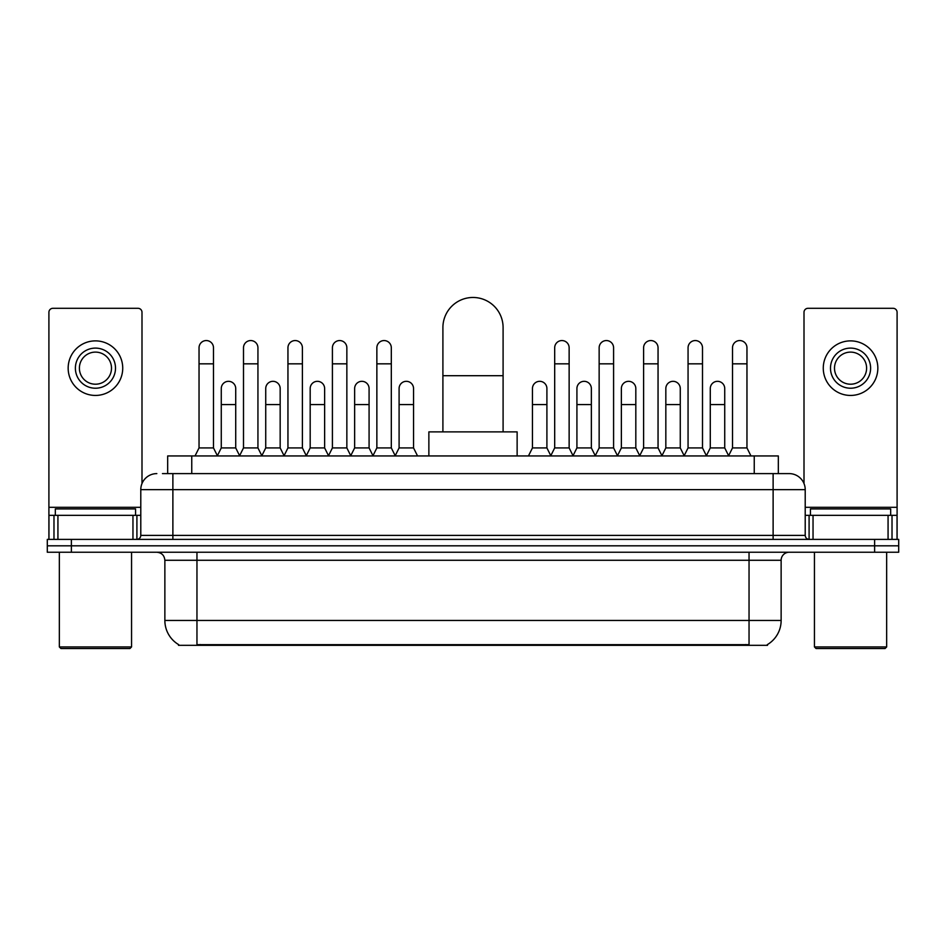 <?xml version="1.0" encoding="UTF-8"?>
<svg xmlns="http://www.w3.org/2000/svg" width="946" height="946" viewBox="0 0 946 946"><rect width="100%" height="100%" fill="white"/><g stroke="black" fill="none" stroke-linecap="round" stroke-linejoin="round"><path stroke-width="1.42" d="M162.452 473.603L172.881 473.603L162.452 473.603L167.679 473.603L167.679 455.948L778.322 455.948L778.322 473.603M767.502 644.533L767.502 645.326L178.498 645.326L178.498 644.533M178.735 644.675A28.084 28.084 0 0 1 164.864 620.446L196.957 620.446L196.957 644.675L749.043 644.675L749.043 620.446L781.136 620.446L781.136 560.269A8.029 8.029 0 0 1 789.165 552.239M164.864 620.446L164.864 560.269C164.379 555.397 161.707 552.712 156.835 552.239M767.265 644.675A28.084 28.084 0 0 0 781.136 620.446M71.376 539.397L898.7 539.397L898.7 545.818L47.3 545.818L47.3 552.239L71.376 552.239L71.376 545.818L47.3 545.818L47.3 539.397L71.376 539.397L71.376 545.818L898.7 545.818L898.7 552.239L71.376 552.239M156.835 473.603A16.047 16.047 0 0 0 140.788 489.65L140.788 535.389A4.009 4.009 0 0 1 136.768 539.397M789.165 473.603L773.119 473.603L789.165 473.603A16.047 16.047 0 0 1 805.212 489.65L805.212 535.389C805.448 537.825 806.784 539.161 809.232 539.397M805.212 489.65L172.881 489.65L172.881 473.603L773.119 473.603L773.119 535.389L805.212 535.389M132.96 539.397L132.96 515.334L57.931 515.334L57.931 539.397M141.995 483.548L141.995 312.31A4.009 4.009 0 0 0 137.974 308.301L52.917 308.301A4.009 4.009 0 0 0 48.908 312.31L48.908 515.334L57.931 515.334M132.96 515.334L140.788 515.334M48.908 539.397L48.908 515.334M95.451 348.104A20.067 20.067 0 0 0 75.384 368.16A20.067 20.067 0 0 0 95.451 388.227A20.067 20.067 0 0 0 115.507 368.16A20.067 20.067 0 0 0 95.451 348.104M95.451 352.113A16.047 16.047 0 0 0 79.393 368.16A16.047 16.047 0 0 0 95.451 384.206A16.047 16.047 0 0 0 111.498 368.16A16.047 16.047 0 0 0 95.451 352.113M95.451 395.44A27.28 27.28 0 0 0 122.732 368.16A27.28 27.28 0 0 0 95.451 340.879A27.28 27.28 0 0 0 68.159 368.16A27.28 27.28 0 0 0 95.451 395.44M129.957 648.53L60.946 648.53L59.338 646.934L131.553 646.934L129.957 648.53M59.338 552.239L59.338 646.934M131.553 552.239L131.553 646.934M135.574 515.334L135.574 508.913L55.329 508.913L55.329 515.334M442.905 431.873L442.905 327.553A30.095 30.095 0 0 1 473 297.47A30.095 30.095 0 0 1 503.095 327.553A30.095 30.095 0 0 0 473 297.47M503.095 431.873L503.095 327.553M517.131 455.948L517.131 431.873L428.869 431.873L428.869 455.948M195.03 455.948L199.038 447.919L213.489 447.919L217.497 455.948M213.489 447.919L213.489 347.773A7.225 7.225 0 0 0 206.263 340.56A7.225 7.225 0 0 1 206.725 340.572M199.038 447.919L199.038 363.832L213.489 363.832M199.038 363.832L199.038 347.773A7.225 7.225 0 0 1 206.263 340.56M239.492 455.948L243.5 447.919L257.939 447.919L261.959 455.948M257.939 447.919L257.939 347.773A7.225 7.225 0 0 0 250.725 340.56A7.225 7.225 0 0 1 251.175 340.572M243.5 447.919L243.5 363.832L257.939 363.832M243.5 363.832L243.5 347.773A7.225 7.225 0 0 1 250.725 340.56M283.942 455.948L287.951 447.919L302.401 447.919L306.409 455.948M302.401 447.919L302.401 347.773A7.225 7.225 0 0 0 295.176 340.56A7.225 7.225 0 0 1 295.625 340.572M287.951 447.919L287.951 363.832L302.401 363.832M287.951 363.832L287.951 347.773A7.225 7.225 0 0 1 295.176 340.56M328.404 455.948L332.413 447.919L346.851 447.919L350.871 455.948M346.851 447.919L346.851 347.773A7.225 7.225 0 0 0 339.638 340.56A7.225 7.225 0 0 1 340.087 340.572M332.413 447.919L332.413 363.832L346.851 363.832M332.413 363.832L332.413 347.773A7.225 7.225 0 0 1 339.638 340.56M372.854 455.948L376.863 447.919L391.313 447.919L395.322 455.948M391.313 447.919L391.313 347.773A7.225 7.225 0 0 0 384.088 340.56A7.225 7.225 0 0 1 384.537 340.572M376.863 447.919L376.863 363.832L391.313 363.832M376.863 363.832L376.863 347.773A7.225 7.225 0 0 1 384.088 340.56M550.678 455.948L554.687 447.919L569.137 447.919L573.146 455.948M569.137 447.919L569.137 347.773A7.225 7.225 0 0 0 561.912 340.56A7.225 7.225 0 0 1 562.362 340.572M554.687 447.919L554.687 363.832L569.137 363.832M554.687 363.832L554.687 347.773A7.225 7.225 0 0 1 561.912 340.56M595.129 455.948L599.149 447.919L613.587 447.919L617.596 455.948M613.587 447.919L613.587 347.773A7.225 7.225 0 0 0 606.362 340.56A7.225 7.225 0 0 1 606.824 340.572M599.149 447.919L599.149 363.832L613.587 363.832M599.149 363.832L599.149 347.773A7.225 7.225 0 0 1 606.362 340.56M639.591 455.948L643.599 447.919L658.049 447.919L662.058 455.948M658.049 447.919L658.049 347.773A7.225 7.225 0 0 0 650.824 340.56A7.225 7.225 0 0 1 651.274 340.572M643.599 447.919L643.599 363.832L658.049 363.832M643.599 363.832L643.599 347.773A7.225 7.225 0 0 1 650.824 340.56M684.041 455.948L688.061 447.919L702.5 447.919L706.508 455.948M702.5 447.919L702.5 347.773A7.225 7.225 0 0 0 695.275 340.56A7.225 7.225 0 0 1 695.736 340.572M688.061 447.919L688.061 363.832L702.5 363.832M688.061 363.832L688.061 347.773A7.225 7.225 0 0 1 695.275 340.56M728.503 455.948L732.511 447.919L746.962 447.919L750.97 455.948M746.962 447.919L746.962 347.773A7.225 7.225 0 0 0 739.737 340.56A7.225 7.225 0 0 1 740.186 340.572M732.511 447.919L732.511 363.832L746.962 363.832M732.511 363.832L732.511 347.773A7.225 7.225 0 0 1 739.737 340.56M217.379 455.712L221.269 447.919L235.72 447.919L239.61 455.712M235.72 447.919L235.72 388.546A7.225 7.225 0 0 0 228.944 381.333A7.225 7.225 0 0 1 235.72 388.546M221.269 447.919L221.269 404.592L235.72 404.592M221.269 404.592L221.269 388.546A7.225 7.225 0 0 1 228.944 381.333M261.841 455.712L265.731 447.919L280.17 447.919L284.06 455.712M280.17 447.919L280.17 388.546A7.225 7.225 0 0 0 273.406 381.333A7.225 7.225 0 0 1 280.17 388.546M265.731 447.919L265.731 404.592L280.17 404.592M265.731 404.592L265.731 388.546A7.225 7.225 0 0 1 273.406 381.333M306.291 455.712L310.182 447.919L324.632 447.919L328.522 455.712M324.632 447.919L324.632 388.546A7.225 7.225 0 0 0 317.856 381.333A7.225 7.225 0 0 1 324.632 388.546M310.182 447.919L310.182 404.592L324.632 404.592M310.182 404.592L310.182 388.546A7.225 7.225 0 0 1 317.856 381.333M350.741 455.712L354.644 447.919L369.082 447.919L372.972 455.712M369.082 447.919L369.082 388.546A7.225 7.225 0 0 0 362.318 381.333A7.225 7.225 0 0 1 369.082 388.546M354.644 447.919L354.644 404.592L369.082 404.592M354.644 404.592L354.644 388.546A7.225 7.225 0 0 1 362.318 381.333M395.203 455.712L399.094 447.919L413.544 447.919L417.553 455.948M413.544 447.919L413.544 388.546A7.225 7.225 0 0 0 406.768 381.333A7.225 7.225 0 0 1 413.544 388.546M399.094 447.919L399.094 404.592L413.544 404.592M399.094 404.592L399.094 388.546A7.225 7.225 0 0 1 406.768 381.333M528.447 455.948L532.456 447.919L546.906 447.919L550.797 455.712M546.906 447.919L546.906 388.546A7.225 7.225 0 0 0 540.142 381.333A7.225 7.225 0 0 1 546.906 388.546M532.456 447.919L532.456 404.592L546.906 404.592M532.456 404.592L532.456 388.546A7.225 7.225 0 0 1 540.142 381.333M573.028 455.712L576.918 447.919L591.356 447.919L595.259 455.712M591.356 447.919L591.356 388.546A7.225 7.225 0 0 0 584.593 381.333A7.225 7.225 0 0 1 591.356 388.546M576.918 447.919L576.918 404.592L591.356 404.592M576.918 404.592L576.918 388.546A7.225 7.225 0 0 1 584.593 381.333M617.478 455.712L621.368 447.919L635.818 447.919L639.709 455.712M635.818 447.919L635.818 388.546A7.225 7.225 0 0 0 629.055 381.333A7.225 7.225 0 0 1 635.818 388.546M621.368 447.919L621.368 404.592L635.818 404.592M621.368 404.592L621.368 388.546A7.225 7.225 0 0 1 629.055 381.333M661.94 455.712L665.83 447.919L680.269 447.919L684.159 455.712M680.269 447.919L680.269 388.546A7.225 7.225 0 0 0 673.505 381.333A7.225 7.225 0 0 1 680.269 388.546M665.83 447.919L665.83 404.592L680.269 404.592M665.83 404.592L665.83 388.546A7.225 7.225 0 0 1 673.505 381.333M706.39 455.712L710.28 447.919L724.731 447.919L728.621 455.712M724.731 447.919L724.731 388.546A7.225 7.225 0 0 0 717.955 381.333A7.225 7.225 0 0 1 724.731 388.546M710.28 447.919L710.28 404.592L724.731 404.592M710.28 404.592L710.28 388.546A7.225 7.225 0 0 1 717.955 381.333M888.069 539.397L888.069 515.334L813.04 515.334L813.04 539.397M897.092 539.397L897.092 515.334L897.092 539.397M888.069 515.334L897.092 515.334L897.092 312.31A4.009 4.009 0 0 0 893.083 308.301L808.026 308.301A4.009 4.009 0 0 0 804.005 312.31L804.005 483.548M805.212 515.334L813.04 515.334M850.549 348.104A20.067 20.067 0 0 0 830.493 368.16A20.067 20.067 0 0 0 850.549 388.227A20.067 20.067 0 0 0 870.616 368.16A20.067 20.067 0 0 0 850.549 348.104M850.549 352.113A16.047 16.047 0 0 0 834.502 368.16A16.047 16.047 0 0 0 850.549 384.206A16.047 16.047 0 0 0 866.607 368.16A16.047 16.047 0 0 0 850.549 352.113M850.549 395.44A27.28 27.28 0 0 0 877.841 368.16A27.28 27.28 0 0 0 850.549 340.879A27.28 27.28 0 0 0 823.268 368.16A27.28 27.28 0 0 0 850.549 395.44M885.054 648.53L816.043 648.53L814.447 646.934L886.662 646.934L885.054 648.53M814.447 552.239L814.447 646.934M886.662 552.239L886.662 646.934M890.671 515.334L890.671 508.913L810.426 508.913L810.426 515.334M745.838 645.326L745.838 644.533M200.162 645.326L200.162 644.533M191.754 473.603L191.754 455.948M754.246 473.603L754.246 455.948M749.043 552.239L749.043 560.269L164.864 560.269M781.136 560.269L749.043 560.269L749.043 620.446L196.957 620.446L196.957 552.239M874.624 552.239L874.624 539.397M172.881 539.397L172.881 489.65L140.788 489.65M140.788 535.389L773.119 535.389L773.119 539.397M140.788 507.304L48.908 507.304M136.91 515.334L136.91 539.397M48.967 515.334L48.967 539.397M53.981 539.397L53.981 515.334M442.905 375.704L503.095 375.704M897.092 507.304L805.212 507.304M897.033 539.397L897.033 515.334M892.019 515.334L892.019 539.397M809.09 539.397L809.09 515.334"/></g></svg>
